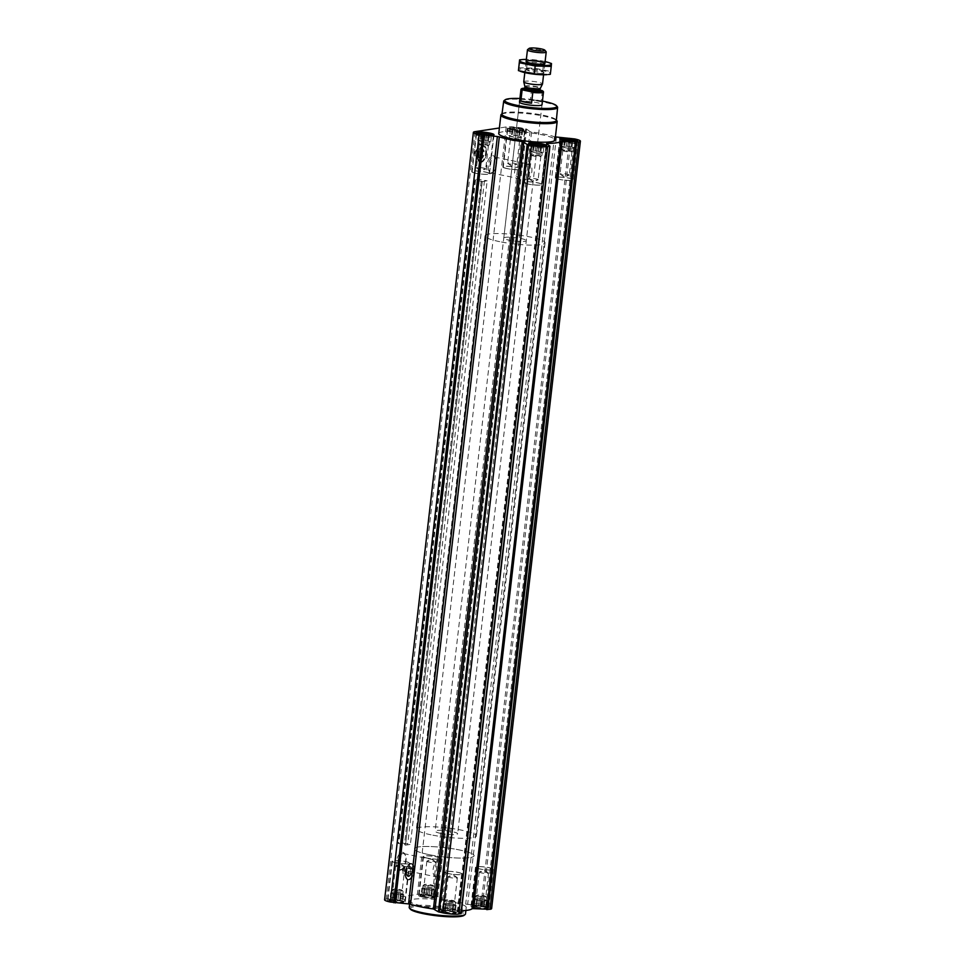 <?xml version="1.0" encoding="UTF-8"?>
<svg xmlns="http://www.w3.org/2000/svg" width="965" height="965" viewBox="0 0 965 965"><rect width="100%" height="100%" fill="white"/><g stroke="black" fill="none" stroke-linecap="round" stroke-linejoin="round"><path stroke-width="0.72" stroke-dasharray="4.83 3.62" d="M527.566 179.876A8.094 3.957 101.6 0 0 531.848 171.565A8.094 3.957 101.6 0 0 529.375 164.243L515.25 166.897L514.321 174.593L519.689 178.766L527.566 179.876L529.375 164.243L494.02 156.957A8.094 3.957 101.6 0 0 488.507 164.086A8.094 3.957 101.6 0 0 490.763 172.807A8.094 3.957 101.6 0 0 491.475 172.819A8.094 3.957 101.6 0 0 493.212 171.891A8.094 3.957 101.6 0 0 495.913 158.779A8.094 3.957 101.6 0 0 494.02 156.957M476.348 907.763A6.984 1.086 -173.4 0 1 473.248 906.171A6.984 1.086 -173.4 0 1 480.027 906.159A6.984 1.086 -173.4 0 1 486.613 907.715A6.984 1.086 -173.4 0 1 484.08 908.572A6.984 1.086 -173.4 0 1 476.348 907.763M475.793 906.762L483.103 908.222L486.42 907.727L485.624 907.004L478.531 905.544L473.429 906.231L475.793 906.762L476.577 899.983L477.434 900.321L476.601 907.474M477.434 900.321L487.253 900.562L480.835 898.801L475.166 898.668L474.334 905.821L473.248 906.171M445.191 912.468A6.984 1.086 -173.4 0 1 442.091 910.864A6.984 1.086 -173.4 0 1 448.858 910.851A6.984 1.086 -173.4 0 1 455.456 912.408A6.984 1.086 -173.4 0 1 452.911 913.276A6.984 1.086 -173.4 0 1 445.191 912.468M444.636 911.455L448.689 912.685L455.263 912.42L452.983 911.129L447.374 910.248L442.272 910.936L444.636 911.455L445.42 904.688L446.276 905.013L445.444 912.178M446.276 905.013L456.095 905.267L452.911 904.012L444.009 903.361L443.176 910.526L442.091 910.864M392.767 901.66A6.984 1.086 -173.4 0 1 389.667 900.068A6.984 1.086 -173.4 0 1 396.434 900.055A6.984 1.086 -173.4 0 1 403.032 901.612A6.984 1.086 -173.4 0 1 400.487 902.468A6.984 1.086 -173.4 0 1 392.767 901.66M392.212 900.659L399.522 902.118L402.839 901.624L402.031 900.9L394.95 899.44L389.836 900.128L392.212 900.659L392.996 893.88L393.853 894.217L393.02 901.37M393.853 894.217L403.672 894.458L397.254 892.697L391.585 892.565L390.753 899.718L389.667 900.068M423.925 896.968A6.984 1.086 -173.4 0 1 420.824 895.363A6.984 1.086 -173.4 0 1 427.592 895.351A6.984 1.086 -173.4 0 1 434.19 896.907A6.984 1.086 -173.4 0 1 431.644 897.764A6.984 1.086 -173.4 0 1 423.925 896.968M423.37 895.954L427.423 897.185L433.997 896.919L429.123 895.086L423.478 894.676L421.005 895.424L423.37 895.954L424.154 889.175L425.01 889.513L424.178 896.678M425.01 889.513L434.829 889.766L431.657 888.512L422.742 887.86L421.91 895.025L420.824 895.363M481.439 162.108A8.034 3.932 101.6 0 0 486.336 149.756A8.034 3.932 101.6 0 0 479.267 150.817A8.034 3.932 101.6 0 0 481.439 162.108M490.413 173.712A9.192 4.499 101.6 0 0 492.391 172.651A9.192 4.499 101.6 0 0 495.455 157.753A9.192 4.499 101.6 0 0 487.53 161.939A9.192 4.499 101.6 0 0 490.413 173.712M405.24 845.183L410.39 844.411L402.502 843.036L398.219 843.41L405.505 845.075L482.018 181.601L487.168 180.817L410.39 844.411M555.394 136.921L554.465 136.716A34.475 5.332 6.6 0 0 531.57 132L530.014 131.602L441.222 898.994L437.833 896.521L433.466 895.52A11.809 1.821 6.6 0 0 417.387 894.35L386.229 899.054A11.809 1.821 6.6 0 0 384.589 899.766M530.014 131.602L526.625 129.129L522.258 128.128A11.809 1.821 6.6 0 0 506.179 126.958L499.4 127.983M399.92 870.333A9.192 4.499 101.6 0 0 401.898 869.272A9.192 4.499 101.6 0 0 404.962 854.375A9.192 4.499 101.6 0 0 397.037 858.561A9.192 4.499 101.6 0 0 399.92 870.333M409.148 879.658A8.034 3.932 101.6 0 0 414.045 867.306A8.034 3.932 101.6 0 0 406.989 868.367A8.034 3.932 101.6 0 0 409.148 879.658M391.754 901.817A8.975 1.387 -173.4 0 1 387.399 900.092A8.975 1.387 -173.4 0 1 396.47 899.754A8.975 1.387 -173.4 0 1 405.228 902.154A8.975 1.387 -173.4 0 1 391.754 901.817M444.19 912.613A8.975 1.387 -173.4 0 1 439.823 910.9A8.975 1.387 -173.4 0 1 448.894 910.55A8.975 1.387 -173.4 0 1 457.651 912.962A8.975 1.387 -173.4 0 1 444.19 912.613M475.347 907.92A8.975 1.387 -173.4 0 1 470.98 906.195A8.975 1.387 -173.4 0 1 480.051 905.858A8.975 1.387 -173.4 0 1 488.809 908.258A8.975 1.387 -173.4 0 1 475.347 907.92M422.923 897.112A8.975 1.387 -173.4 0 1 418.557 895.399A8.975 1.387 -173.4 0 1 427.628 895.05A8.975 1.387 -173.4 0 1 436.385 897.462A8.975 1.387 -173.4 0 1 422.923 897.112M452.489 902.01A28.335 4.379 6.6 0 0 409.956 900.924A28.335 4.379 6.6 0 0 423.719 906.352A28.335 4.379 6.6 0 0 466.252 907.438A28.335 4.379 6.6 0 0 452.489 902.01M441.222 898.994L442.778 899.392A34.475 5.332 6.6 0 1 465.673 904.109L485.89 906.328A11.809 1.821 6.6 0 1 491.619 908.584M547.143 144.087L458.423 910.791A34.475 5.332 6.6 0 0 461.499 910.743M458.423 910.791L457.724 911.02L461.113 913.493L549.905 146.101M574.332 147.995L575.164 140.83L570.05 141.517L564.441 140.637L562.161 139.346L561.328 146.499L564.513 147.754L573.415 148.405L574.332 147.995L571.147 146.752L561.328 146.499M543.174 152.699L543.995 145.534L538.892 146.222L533.283 145.341L531.003 144.038L530.171 151.203L531.003 151.807L539.845 153.194L543.174 152.699L536.757 150.938L530.171 151.203M490.751 141.891L491.571 134.726L486.469 135.414L480.86 134.533L478.58 133.242L477.747 140.395L480.92 141.65L489.834 142.301L490.751 141.891L487.566 140.649L477.747 140.395M509.737 128.538L516.311 128.273L521.908 129.431L522.728 130.034L521.8 130.552L517.626 130.721L512.017 129.841L509.737 128.538L508.905 135.703L515.322 137.452L521.908 137.199L515.491 135.438L508.905 135.703M512.717 129.563A6.984 1.086 -173.4 0 1 509.544 128.55A6.984 1.086 -173.4 0 1 516.384 127.959A6.984 1.086 -173.4 0 1 522.909 130.094A6.984 1.086 -173.4 0 1 512.717 129.563M482.018 181.601L475.13 179.755L479.279 179.442L487.168 180.817M511.703 129.72A8.975 1.387 -173.4 0 1 507.349 128.007A8.975 1.387 -173.4 0 1 516.42 127.657A8.975 1.387 -173.4 0 1 525.177 130.07A8.975 1.387 -173.4 0 1 511.703 129.72M498.748 133.532A28.335 4.379 -173.4 0 1 527.397 132.434A28.335 4.379 -173.4 0 1 555.044 140.046M519.918 98.49A26.2 4.053 -173.4 0 1 542.439 101.096M503.766 238.053L519.496 102.121A11.327 1.749 -173.4 0 1 530.955 101.675A11.327 1.749 -173.4 0 1 542.016 104.727L526.287 240.647A11.327 1.749 -173.4 0 1 509.279 240.213A11.327 1.749 -173.4 0 1 503.766 238.053A11.327 1.749 -173.4 0 1 515.226 237.607A11.327 1.749 -173.4 0 1 526.287 240.647M504.092 100.613A27.141 4.198 -173.4 0 1 531.136 100.179A27.141 4.198 -173.4 0 1 557.348 106.777M501.957 114.147A27.37 4.234 -173.4 0 1 502.367 113.544A27.37 4.234 -173.4 0 1 529.64 113.098A27.37 4.234 -173.4 0 1 556.081 119.757A27.37 4.234 -173.4 0 1 556.335 120.444M501.318 114.353A28.335 4.379 -173.4 0 1 529.544 113.894A28.335 4.379 -173.4 0 1 556.914 120.782M480.968 159.068A5.102 2.497 101.6 0 0 484.068 154.123A5.102 2.497 101.6 0 0 482.572 149.068A5.102 2.497 101.6 0 0 479.098 153.556A5.102 2.497 101.6 0 0 480.51 159.056A5.102 2.497 101.6 0 0 480.968 159.068M480.16 158.899A5.102 2.497 101.6 0 0 483.26 153.954A5.102 2.497 101.6 0 0 481.764 148.899A5.102 2.497 101.6 0 0 478.29 153.387A5.102 2.497 101.6 0 0 479.702 158.887A5.102 2.497 101.6 0 0 480.16 158.899M478.568 156.318L479.062 152.048L481.233 149.611L482.898 151.469L482.404 155.751L480.244 158.176L478.568 156.318L475.13 155.787A3.607 1.761 101.6 0 0 476.288 156.607A3.607 1.761 101.6 0 0 478.58 152.06A3.607 1.761 101.6 0 0 476.336 149.937A3.607 1.761 101.6 0 0 475.13 155.787M475.673 151.348L475.178 155.63L476.855 157.476L479.014 155.051L479.508 150.769L477.844 148.912L475.673 151.348L479.062 152.048M480.244 158.176L476.855 157.476M482.404 155.751L479.014 155.051M482.898 151.469L479.508 150.769M481.233 149.611L477.844 148.912M507.204 168.646A8.975 1.387 -173.4 0 1 502.849 166.933A8.975 1.387 -173.4 0 1 511.92 166.583A8.975 1.387 -173.4 0 1 520.666 168.996A8.975 1.387 -173.4 0 1 507.204 168.646M507.445 168.61A8.504 1.315 -173.4 0 1 503.32 166.981A8.504 1.315 -173.4 0 1 511.908 166.655A8.504 1.315 -173.4 0 1 520.207 168.935A8.504 1.315 -173.4 0 1 507.445 168.61M559.628 179.454A8.975 1.387 -173.4 0 1 555.273 177.729A8.975 1.387 -173.4 0 1 564.344 177.379A8.975 1.387 -173.4 0 1 573.101 179.792A8.975 1.387 -173.4 0 1 559.628 179.454M559.869 179.418A8.504 1.315 -173.4 0 1 555.744 177.789A8.504 1.315 -173.4 0 1 564.332 177.451A8.504 1.315 -173.4 0 1 572.631 179.743A8.504 1.315 -173.4 0 1 559.869 179.418M528.47 184.146A8.975 1.387 -173.4 0 1 524.116 182.433A8.975 1.387 -173.4 0 1 533.187 182.083A8.975 1.387 -173.4 0 1 541.932 184.496A8.975 1.387 -173.4 0 1 528.47 184.146M528.711 184.11A8.504 1.315 -173.4 0 1 524.586 182.482A8.504 1.315 -173.4 0 1 533.175 182.156A8.504 1.315 -173.4 0 1 541.462 184.436A8.504 1.315 -173.4 0 1 528.711 184.11M476.047 173.35A8.975 1.387 -173.4 0 1 471.692 171.625A8.975 1.387 -173.4 0 1 480.763 171.275A8.975 1.387 -173.4 0 1 489.508 173.688A8.975 1.387 -173.4 0 1 476.047 173.35M476.288 173.314A8.504 1.315 -173.4 0 1 472.15 171.686A8.504 1.315 -173.4 0 1 480.751 171.348A8.504 1.315 -173.4 0 1 489.038 173.64A8.504 1.315 -173.4 0 1 476.288 173.314M512.499 129.6A7.406 1.146 -173.4 0 1 508.941 128.08A7.406 1.146 -173.4 0 1 516.396 127.899A7.406 1.146 -173.4 0 1 523.609 129.78A7.406 1.146 -173.4 0 1 520.135 130.456A7.406 1.146 -173.4 0 1 512.499 129.6M511.74 131.542A8.504 1.315 -173.4 0 1 507.602 129.913A8.504 1.315 -173.4 0 1 507.65 129.792A8.504 1.315 -173.4 0 1 516.203 129.575A8.504 1.315 -173.4 0 1 524.465 131.747A8.504 1.315 -173.4 0 1 524.49 131.867A8.504 1.315 -173.4 0 1 511.74 131.542M480.57 136.234A8.504 1.315 -173.4 0 1 476.445 134.605A8.504 1.315 -173.4 0 1 476.493 134.497A8.504 1.315 -173.4 0 1 485.045 134.28A8.504 1.315 -173.4 0 1 493.308 136.439A8.504 1.315 -173.4 0 1 493.332 136.56A8.504 1.315 -173.4 0 1 480.57 136.234M532.994 147.042A8.504 1.315 -173.4 0 1 528.868 145.413A8.504 1.315 -173.4 0 1 528.917 145.293A8.504 1.315 -173.4 0 1 537.469 145.088A8.504 1.315 -173.4 0 1 545.732 147.247A8.504 1.315 -173.4 0 1 545.756 147.368A8.504 1.315 -173.4 0 1 532.994 147.042M564.163 142.338A8.504 1.315 -173.4 0 1 560.026 140.709A8.504 1.315 -173.4 0 1 560.074 140.601A8.504 1.315 -173.4 0 1 568.626 140.383A8.504 1.315 -173.4 0 1 576.901 142.543A8.504 1.315 -173.4 0 1 576.913 142.663A8.504 1.315 -173.4 0 1 564.163 142.338M512.91 129.792L512.089 136.946M512.017 129.841L511.233 136.62M514.61 130.371L513.826 137.151M516.154 130.299L515.322 137.452M517.626 130.721L516.842 137.5M519.411 130.528L518.579 137.693M520.256 130.782L519.472 137.561M522.728 130.034L521.908 137.199M521.836 130.082L521.052 136.861M521.908 129.431L521.076 136.584M520.364 129.503L519.58 136.282M519.556 128.779L518.724 135.944M517.771 128.972L516.987 135.751M516.311 128.273L515.491 135.438M514.755 128.622L513.971 135.402M513.054 128.043L512.222 135.197M512.125 128.55L511.341 135.329M510.642 128.14L509.822 135.293M510.582 128.791L509.797 135.57M518.277 136.017A5.669 0.881 6.6 0 0 509.773 135.8A5.669 0.881 6.6 0 0 512.524 136.885A5.669 0.881 6.6 0 0 521.028 137.102A5.669 0.881 6.6 0 0 518.277 136.017M514.61 163.338A4.644 0.724 -173.4 0 1 516.866 164.231A4.644 0.724 -173.4 0 1 516.673 164.4A4.644 0.724 -173.4 0 1 509.894 164.05A4.644 0.724 -173.4 0 1 507.795 163.375A4.644 0.724 -173.4 0 1 507.638 163.157A4.644 0.724 -173.4 0 1 514.61 163.338M512.608 140.588A4.644 0.724 -173.4 0 1 510.401 139.816A4.644 0.724 -173.4 0 1 510.352 139.696A4.644 0.724 -173.4 0 1 515.045 139.515A4.644 0.724 -173.4 0 1 519.58 140.769A4.644 0.724 -173.4 0 1 519.508 140.866A4.644 0.724 -173.4 0 1 512.608 140.588M512.21 139.66A5.669 0.881 -173.4 0 1 509.508 138.719A5.669 0.881 -173.4 0 1 509.46 138.574A5.669 0.881 -173.4 0 1 515.189 138.357A5.669 0.881 -173.4 0 1 520.714 139.877A5.669 0.881 -173.4 0 1 520.63 140.009A5.669 0.881 -173.4 0 1 512.21 139.66M481.752 134.485L480.92 141.65M480.86 134.533L480.075 141.312M483.453 135.064L482.669 141.843M484.997 134.991L484.165 142.157M486.469 135.414L485.685 142.193M488.254 135.233L487.421 142.398M489.098 135.486L488.314 142.265M489.098 135.076L488.423 140.974M488.218 135.052L487.566 140.649M486.457 134.955L485.829 140.444M484.949 134.798L484.321 140.142M483.441 134.605L482.814 140.094M481.716 134.304L481.065 139.901M480.86 134.111L480.172 140.034M479.484 132.832L478.652 139.997M479.4 133.713L478.64 140.263M487.12 140.709A5.669 0.881 6.6 0 0 478.616 140.492A5.669 0.881 6.6 0 0 481.366 141.578A5.669 0.881 6.6 0 0 489.87 141.795A5.669 0.881 6.6 0 0 487.12 140.709M534.176 145.293L533.343 152.446M533.283 145.341L532.499 152.12M535.877 145.872L535.093 152.651M537.421 145.799L536.588 152.953M538.892 146.222L538.108 153.001M540.677 146.029L539.845 153.194M541.522 146.282L540.738 153.061M541.522 145.872L540.846 151.782M540.641 145.86L539.99 151.445M538.88 145.751L538.253 151.252M537.372 145.606L536.757 150.938M535.865 145.401L535.237 150.902M534.14 145.1L533.488 150.697M533.283 144.919L532.608 150.83M531.908 143.64L531.088 150.793M531.824 144.509L531.064 151.071M539.544 151.517A5.669 0.881 6.6 0 0 531.039 151.3A5.669 0.881 6.6 0 0 533.79 152.386A5.669 0.881 6.6 0 0 542.294 152.603A5.669 0.881 6.6 0 0 539.544 151.517M565.333 140.588L564.513 147.754M564.441 140.637L563.656 147.416M567.034 141.167L566.25 147.947M568.578 141.095L567.746 148.26M570.05 141.517L569.266 148.296M571.835 141.336L571.003 148.501M572.679 141.59L571.895 148.369M572.691 141.18L572.004 147.078M571.799 141.155L571.147 146.752M570.05 141.059L569.41 146.547M568.53 140.902L567.915 146.246M567.034 140.709L566.395 146.198M565.297 140.407L564.646 146.005M564.441 140.214L563.765 146.137M563.065 138.936L562.245 146.101M562.981 139.804L562.221 146.366M570.701 146.813A5.669 0.881 6.6 0 0 562.197 146.596A5.669 0.881 6.6 0 0 564.959 147.681A5.669 0.881 6.6 0 0 573.463 147.898A5.669 0.881 6.6 0 0 570.701 146.813M483.453 168.043A4.644 0.724 -173.4 0 1 485.709 168.923A4.644 0.724 -173.4 0 1 485.516 169.104A4.644 0.724 -173.4 0 1 478.737 168.754A4.644 0.724 -173.4 0 1 476.626 168.079A4.644 0.724 -173.4 0 1 476.481 167.862A4.644 0.724 -173.4 0 1 483.453 168.043M481.451 145.281A4.644 0.724 -173.4 0 1 479.243 144.521A4.644 0.724 -173.4 0 1 479.195 144.4A4.644 0.724 -173.4 0 1 483.887 144.219A4.644 0.724 -173.4 0 1 488.423 145.462A4.644 0.724 -173.4 0 1 488.35 145.57A4.644 0.724 -173.4 0 1 481.451 145.281M481.053 144.364A5.669 0.881 -173.4 0 1 478.351 143.423A5.669 0.881 -173.4 0 1 478.29 143.278A5.669 0.881 -173.4 0 1 484.02 143.061A5.669 0.881 -173.4 0 1 489.557 144.581A5.669 0.881 -173.4 0 1 489.472 144.702A5.669 0.881 -173.4 0 1 481.053 144.364M535.877 178.839A4.644 0.724 -173.4 0 1 538.132 179.731A4.644 0.724 -173.4 0 1 537.939 179.9A4.644 0.724 -173.4 0 1 531.16 179.55A4.644 0.724 -173.4 0 1 529.061 178.875A4.644 0.724 -173.4 0 1 528.904 178.658A4.644 0.724 -173.4 0 1 535.877 178.839M533.874 156.089A4.644 0.724 -173.4 0 1 531.667 155.317A4.644 0.724 -173.4 0 1 531.619 155.196A4.644 0.724 -173.4 0 1 536.311 155.015A4.644 0.724 -173.4 0 1 540.846 156.27A4.644 0.724 -173.4 0 1 540.774 156.366A4.644 0.724 -173.4 0 1 533.874 156.089M533.476 155.16A5.669 0.881 -173.4 0 1 530.774 154.219A5.669 0.881 -173.4 0 1 530.726 154.074A5.669 0.881 -173.4 0 1 536.444 153.857A5.669 0.881 -173.4 0 1 541.98 155.377A5.669 0.881 -173.4 0 1 541.896 155.51A5.669 0.881 -173.4 0 1 533.476 155.16M567.034 174.146A4.644 0.724 -173.4 0 1 569.29 175.027A4.644 0.724 -173.4 0 1 569.097 175.208A4.644 0.724 -173.4 0 1 562.318 174.858A4.644 0.724 -173.4 0 1 560.219 174.183A4.644 0.724 -173.4 0 1 560.062 173.965A4.644 0.724 -173.4 0 1 567.034 174.146M565.032 151.384A4.644 0.724 -173.4 0 1 562.824 150.624A4.644 0.724 -173.4 0 1 562.776 150.504A4.644 0.724 -173.4 0 1 567.48 150.323A4.644 0.724 -173.4 0 1 572.004 151.565A4.644 0.724 -173.4 0 1 571.931 151.674A4.644 0.724 -173.4 0 1 565.032 151.384M564.634 150.468A5.669 0.881 -173.4 0 1 561.932 149.527A5.669 0.881 -173.4 0 1 561.883 149.382A5.669 0.881 -173.4 0 1 567.613 149.165A5.669 0.881 -173.4 0 1 573.138 150.685A5.669 0.881 -173.4 0 1 573.053 150.805A5.669 0.881 -173.4 0 1 564.634 150.468M409.208 907.414A28.335 4.379 -173.4 0 1 437.857 906.316A28.335 4.379 -173.4 0 1 465.492 913.927M410.306 909.139A27.382 4.234 -173.4 0 1 437.736 907.389A27.382 4.234 -173.4 0 1 464.044 915.363M400.982 869.441A8.094 3.957 101.6 0 0 402.719 868.512A8.094 3.957 101.6 0 0 405.421 855.4A8.094 3.957 101.6 0 0 403.527 853.579A8.094 3.957 101.6 0 0 398.014 860.708A8.094 3.957 101.6 0 0 400.258 869.429A8.094 3.957 101.6 0 0 400.982 869.441M436.337 876.727A8.094 3.957 101.6 0 0 441.258 868.886A8.094 3.957 101.6 0 0 438.882 860.864A8.094 3.957 101.6 0 0 433.369 867.993A8.094 3.957 101.6 0 0 435.625 876.715A8.094 3.957 101.6 0 0 436.337 876.727M408.678 876.618A5.102 2.497 101.6 0 0 411.778 871.672A5.102 2.497 101.6 0 0 410.282 866.618A5.102 2.497 101.6 0 0 406.808 871.106A5.102 2.497 101.6 0 0 408.231 876.606A5.102 2.497 101.6 0 0 408.678 876.618M407.869 876.449A5.102 2.497 101.6 0 0 410.981 871.504A5.102 2.497 101.6 0 0 409.474 866.449A5.102 2.497 101.6 0 0 406 870.949A5.102 2.497 101.6 0 0 407.423 876.437A5.102 2.497 101.6 0 0 407.869 876.449M406.289 873.88L406.784 869.598L408.943 867.161L410.62 869.019L410.125 873.301L407.954 875.725L406.289 873.88L402.839 873.337A3.607 1.761 101.6 0 0 404.009 874.157A3.607 1.761 101.6 0 0 406.289 869.61A3.607 1.761 101.6 0 0 404.046 867.487A3.607 1.761 101.6 0 0 402.839 873.337M403.394 868.898L402.9 873.18L404.564 875.026L406.735 872.601L407.23 868.319L405.553 866.474L403.394 868.898L406.784 869.598M407.954 875.725L404.564 875.026M410.125 873.301L406.735 872.601M410.62 869.019L407.23 868.319M408.943 867.161L405.553 866.474M427.423 858.187A8.975 1.387 -173.4 0 1 423.068 856.474A8.975 1.387 -173.4 0 1 432.139 856.124A8.975 1.387 -173.4 0 1 440.884 858.536A8.975 1.387 -173.4 0 1 427.423 858.187M427.664 858.15A8.504 1.315 -173.4 0 1 423.538 856.522A8.504 1.315 -173.4 0 1 432.127 856.196A8.504 1.315 -173.4 0 1 440.414 858.476A8.504 1.315 -173.4 0 1 427.664 858.15M479.846 868.995A8.975 1.387 -173.4 0 1 475.492 867.27A8.975 1.387 -173.4 0 1 484.563 866.932A8.975 1.387 -173.4 0 1 493.308 869.332A8.975 1.387 -173.4 0 1 479.846 868.995M480.088 868.958A8.504 1.315 -173.4 0 1 475.962 867.33A8.504 1.315 -173.4 0 1 484.551 867.004A8.504 1.315 -173.4 0 1 492.85 869.284A8.504 1.315 -173.4 0 1 480.088 868.958M448.689 873.687A8.975 1.387 -173.4 0 1 444.334 871.974A8.975 1.387 -173.4 0 1 453.405 871.624A8.975 1.387 -173.4 0 1 462.151 874.037A8.975 1.387 -173.4 0 1 448.689 873.687M448.93 873.651A8.504 1.315 -173.4 0 1 444.793 872.022A8.504 1.315 -173.4 0 1 453.393 871.697A8.504 1.315 -173.4 0 1 461.68 873.976A8.504 1.315 -173.4 0 1 448.93 873.651M396.265 862.891A8.975 1.387 -173.4 0 1 391.899 861.166A8.975 1.387 -173.4 0 1 400.982 860.828A8.975 1.387 -173.4 0 1 409.727 863.229A8.975 1.387 -173.4 0 1 396.265 862.891M396.506 862.855A8.504 1.315 -173.4 0 1 392.369 861.226A8.504 1.315 -173.4 0 1 400.97 860.901A8.504 1.315 -173.4 0 1 409.256 863.18A8.504 1.315 -173.4 0 1 396.506 862.855M423.37 895.231A8.504 1.315 -173.4 0 1 419.268 893.723A8.504 1.315 -173.4 0 1 419.244 893.602A8.504 1.315 -173.4 0 1 427.833 893.264A8.504 1.315 -173.4 0 1 436.132 895.556A8.504 1.315 -173.4 0 1 436.084 895.665A8.504 1.315 -173.4 0 1 423.37 895.231M423.707 896.992A7.406 1.146 -173.4 0 1 420.125 895.689A7.406 1.146 -173.4 0 1 427.604 895.291A7.406 1.146 -173.4 0 1 434.793 897.378A7.406 1.146 -173.4 0 1 423.707 896.992M392.212 899.923A8.504 1.315 -173.4 0 1 388.099 898.415A8.504 1.315 -173.4 0 1 388.087 898.294A8.504 1.315 -173.4 0 1 396.675 897.969A8.504 1.315 -173.4 0 1 404.974 900.249A8.504 1.315 -173.4 0 1 404.926 900.369A8.504 1.315 -173.4 0 1 392.212 899.923M392.55 901.696A7.406 1.146 -173.4 0 1 388.967 900.381A7.406 1.146 -173.4 0 1 396.446 899.983A7.406 1.146 -173.4 0 1 403.635 902.082A7.406 1.146 -173.4 0 1 392.55 901.696M444.636 910.731A8.504 1.315 -173.4 0 1 440.535 909.223A8.504 1.315 -173.4 0 1 440.51 909.102A8.504 1.315 -173.4 0 1 449.099 908.765A8.504 1.315 -173.4 0 1 457.398 911.057A8.504 1.315 -173.4 0 1 457.35 911.165A8.504 1.315 -173.4 0 1 444.636 910.731M444.974 912.492A7.406 1.146 -173.4 0 1 441.391 911.189A7.406 1.146 -173.4 0 1 448.87 910.791A7.406 1.146 -173.4 0 1 456.059 912.878A7.406 1.146 -173.4 0 1 444.974 912.492M475.793 906.026A8.504 1.315 -173.4 0 1 471.692 904.519A8.504 1.315 -173.4 0 1 471.668 904.398A8.504 1.315 -173.4 0 1 480.268 904.072A8.504 1.315 -173.4 0 1 488.555 906.352A8.504 1.315 -173.4 0 1 488.507 906.473A8.504 1.315 -173.4 0 1 475.793 906.026M476.131 907.8A7.406 1.146 -173.4 0 1 472.56 906.485A7.406 1.146 -173.4 0 1 480.027 906.087A7.406 1.146 -173.4 0 1 487.216 908.186A7.406 1.146 -173.4 0 1 476.131 907.8M426.747 889.718L425.963 896.497M428.243 890.02L427.423 897.185M429.763 890.056L428.979 896.835M431.512 890.261L430.68 897.426M432.392 890.128L431.608 896.907M433.912 890.164L433.092 897.329M433.936 889.899L433.152 896.678M434.829 889.766L433.997 896.919M432.501 888.849L431.717 895.629M431.657 888.512L430.824 895.677M429.907 888.319L429.123 895.086M428.412 888.005L427.579 895.17M426.892 887.969L426.108 894.748M425.155 887.764L424.323 894.929M424.262 887.897L423.478 894.676M422.742 887.86L421.934 894.917M422.718 888.138L421.826 888.27L421.005 895.424M421.826 888.27L422.682 888.596L421.898 895.375M422.682 888.596L421.826 896.039M422.658 888.874L424.154 889.175M431.21 888.584A5.669 0.881 6.6 0 0 422.706 888.367A5.669 0.881 6.6 0 0 425.456 889.453A5.669 0.881 6.6 0 0 433.961 889.67A5.669 0.881 6.6 0 0 431.21 888.584M429.123 862.119A4.644 0.724 -173.4 0 1 426.868 861.226A4.644 0.724 -173.4 0 1 427.061 861.057A4.644 0.724 -173.4 0 1 431.56 861.057A4.644 0.724 -173.4 0 1 435.939 862.083A4.644 0.724 -173.4 0 1 436.096 862.3A4.644 0.724 -173.4 0 1 429.123 862.119M426.409 885.581A4.644 0.724 -173.4 0 1 424.154 884.7A4.644 0.724 -173.4 0 1 424.226 884.591A4.644 0.724 -173.4 0 1 428.846 884.519A4.644 0.724 -173.4 0 1 433.333 885.641A4.644 0.724 -173.4 0 1 433.381 885.761A4.644 0.724 -173.4 0 1 426.409 885.581M425.77 886.666A5.669 0.881 -173.4 0 1 423.02 885.581A5.669 0.881 -173.4 0 1 423.104 885.46A5.669 0.881 -173.4 0 1 428.75 885.363A5.669 0.881 -173.4 0 1 434.226 886.739A5.669 0.881 -173.4 0 1 434.274 886.883A5.669 0.881 -173.4 0 1 425.77 886.666M395.59 894.41L394.806 901.189M397.085 894.724L396.265 901.889M398.605 894.76L397.821 901.539M400.354 894.965L399.522 902.118M401.235 894.82L400.451 901.6M402.755 894.869L401.935 902.022M402.779 894.591L401.995 901.37M403.672 894.458L402.839 901.624M401.344 893.542L400.559 900.321M400.487 893.216L399.667 900.369M398.75 893.011L397.966 899.79M397.254 892.697L396.422 899.863M395.734 892.661L394.95 899.44M393.997 892.468L393.165 899.621M393.105 892.601L392.321 899.38M391.585 892.565L390.777 899.609M391.561 892.83L390.668 892.963L389.836 900.128M390.668 892.963L391.525 893.3L390.741 900.08M391.525 893.3L390.668 900.731M391.501 893.566L392.996 893.88M400.041 893.276A5.669 0.881 6.6 0 0 391.537 893.059A5.669 0.881 6.6 0 0 394.299 894.145A5.669 0.881 6.6 0 0 402.803 894.362A5.669 0.881 6.6 0 0 400.041 893.276M397.966 866.823A4.644 0.724 -173.4 0 1 395.71 865.931A4.644 0.724 -173.4 0 1 395.903 865.762A4.644 0.724 -173.4 0 1 400.403 865.75A4.644 0.724 -173.4 0 1 404.781 866.787A4.644 0.724 -173.4 0 1 404.938 867.004A4.644 0.724 -173.4 0 1 397.966 866.823M395.252 890.285A4.644 0.724 -173.4 0 1 392.996 889.392A4.644 0.724 -173.4 0 1 393.069 889.284A4.644 0.724 -173.4 0 1 397.689 889.211A4.644 0.724 -173.4 0 1 402.176 890.345A4.644 0.724 -173.4 0 1 402.224 890.466A4.644 0.724 -173.4 0 1 395.252 890.285M394.613 891.371A5.669 0.881 -173.4 0 1 391.862 890.285A5.669 0.881 -173.4 0 1 391.947 890.152A5.669 0.881 -173.4 0 1 397.592 890.056A5.669 0.881 -173.4 0 1 403.068 891.443A5.669 0.881 -173.4 0 1 403.117 891.588A5.669 0.881 -173.4 0 1 394.613 891.371M448.013 905.218L447.229 911.997M449.509 905.52L448.689 912.685M451.029 905.568L450.245 912.347M452.778 905.761L451.946 912.926M453.659 905.628L452.875 912.408M455.178 905.665L454.358 912.83M455.203 905.399L454.419 912.178M456.095 905.267L455.263 912.42M453.767 904.35L452.983 911.129M452.911 904.012L452.09 911.177M451.174 903.819L450.39 910.598M449.678 903.505L448.846 910.671M448.158 903.469L447.374 910.248M446.421 903.264L445.589 910.429M445.528 903.397L444.744 910.176M444.009 903.361L443.2 910.417M443.984 903.638L443.092 903.771L442.272 910.936M443.092 903.771L443.948 904.109L443.164 910.876M443.948 904.109L443.092 911.539M443.924 904.374L445.42 904.688M452.476 904.084A5.669 0.881 6.6 0 0 443.972 903.867A5.669 0.881 6.6 0 0 446.723 904.953A5.669 0.881 6.6 0 0 455.227 905.17A5.669 0.881 6.6 0 0 452.476 904.084M450.39 877.619A4.644 0.724 -173.4 0 1 448.134 876.739A4.644 0.724 -173.4 0 1 448.327 876.558A4.644 0.724 -173.4 0 1 452.826 876.558A4.644 0.724 -173.4 0 1 457.205 877.583A4.644 0.724 -173.4 0 1 457.362 877.8A4.644 0.724 -173.4 0 1 450.39 877.619M447.676 901.081A4.644 0.724 -173.4 0 1 445.42 900.2A4.644 0.724 -173.4 0 1 445.492 900.092A4.644 0.724 -173.4 0 1 450.112 900.019A4.644 0.724 -173.4 0 1 454.599 901.141A4.644 0.724 -173.4 0 1 454.648 901.262A4.644 0.724 -173.4 0 1 447.676 901.081M447.036 902.166A5.669 0.881 -173.4 0 1 444.286 901.081A5.669 0.881 -173.4 0 1 444.37 900.96A5.669 0.881 -173.4 0 1 450.016 900.864A5.669 0.881 -173.4 0 1 455.492 902.239A5.669 0.881 -173.4 0 1 455.54 902.384A5.669 0.881 -173.4 0 1 447.036 902.166M479.171 900.514L478.387 907.293M480.679 900.827L479.846 907.993M482.186 900.864L481.402 907.643M483.935 901.069L483.103 908.222M484.828 900.924L484.044 907.703M486.348 900.972L485.516 908.125M486.36 900.695L485.576 907.474M487.253 900.562L486.42 907.727M484.925 899.645L484.141 906.425M484.08 899.32L483.248 906.473M482.331 899.115L481.547 905.894M480.835 898.801L480.003 905.966M479.316 898.765L478.531 905.544M477.579 898.572L476.746 905.725M476.686 898.704L475.902 905.484M475.166 898.668L474.358 905.713M475.142 898.934L474.249 899.066L473.429 906.231M474.249 899.066L475.106 899.404L474.322 906.183M475.106 899.404L474.261 906.835M475.082 899.67L476.577 899.983M483.634 899.38A5.669 0.881 6.6 0 0 475.13 899.163A5.669 0.881 6.6 0 0 477.88 900.249A5.669 0.881 6.6 0 0 486.384 900.466A5.669 0.881 6.6 0 0 483.634 899.38M481.547 872.927A4.644 0.724 -173.4 0 1 479.291 872.034A4.644 0.724 -173.4 0 1 479.484 871.865A4.644 0.724 -173.4 0 1 483.996 871.853A4.644 0.724 -173.4 0 1 488.374 872.891A4.644 0.724 -173.4 0 1 488.519 873.108A4.644 0.724 -173.4 0 1 481.547 872.927M478.833 896.389A4.644 0.724 -173.4 0 1 476.577 895.496A4.644 0.724 -173.4 0 1 476.65 895.387A4.644 0.724 -173.4 0 1 481.27 895.315A4.644 0.724 -173.4 0 1 485.757 896.449A4.644 0.724 -173.4 0 1 485.805 896.569A4.644 0.724 -173.4 0 1 478.833 896.389M478.206 897.474A5.669 0.881 -173.4 0 1 475.443 896.389A5.669 0.881 -173.4 0 1 475.528 896.256A5.669 0.881 -173.4 0 1 481.173 896.159A5.669 0.881 -173.4 0 1 486.649 897.547A5.669 0.881 -173.4 0 1 486.71 897.691A5.669 0.881 -173.4 0 1 478.206 897.474M499.689 241.66A30.217 4.68 -173.4 0 1 485.009 235.882A30.217 4.68 -173.4 0 1 515.563 234.7A30.217 4.68 -173.4 0 1 545.044 242.818A30.217 4.68 -173.4 0 1 499.689 241.66M428.774 854.592A30.217 4.68 -173.4 0 1 414.094 848.802A30.217 4.68 -173.4 0 1 444.648 847.632A30.217 4.68 -173.4 0 1 474.129 855.75A30.217 4.68 -173.4 0 1 428.774 854.592A30.217 4.68 -173.4 0 1 414.094 848.802A30.217 4.68 -173.4 0 1 444.648 847.632A30.217 4.68 -173.4 0 1 474.129 855.75A30.217 4.68 -173.4 0 1 428.774 854.592M524.719 88.177A10.953 1.701 -173.4 0 1 532.33 88.563L540.098 90.155M541.811 90.517L542.378 91.012A11.327 1.749 -173.4 0 1 543.392 91.639M521.148 89.07A11.327 1.749 -173.4 0 1 531.679 88.804L532.33 88.563M440.643 833.374A11.327 1.749 -173.4 0 1 435.143 831.203A11.327 1.749 -173.4 0 1 446.602 830.769A11.327 1.749 -173.4 0 1 457.651 833.808A11.327 1.749 -173.4 0 1 440.643 833.374M531.679 88.804L530.436 99.552L541.136 101.759A11.327 1.749 6.6 0 0 530.436 99.552M542.378 91.012L541.136 101.759M431.053 834.822A30.217 4.68 -173.4 0 1 416.373 829.032A30.217 4.68 -173.4 0 1 446.94 827.861A30.217 4.68 -173.4 0 1 476.421 835.98A30.217 4.68 -173.4 0 1 431.053 834.822M527.59 49.601A9.445 1.46 -173.4 0 1 536.998 49.444A9.445 1.46 -173.4 0 1 546.13 51.748M523.754 81.808A9.445 1.46 -173.4 0 1 533.295 81.446A9.445 1.46 -173.4 0 1 542.511 83.979M547.119 74.643A15.959 2.473 6.6 0 0 548.06 74.534A15.959 2.473 6.6 0 0 544.381 70.915A15.959 2.473 6.6 0 0 523.621 68.684A15.959 2.473 6.6 0 0 521.389 71.663M542.487 73.388A9.445 1.46 6.6 0 0 543.717 72.568A9.445 1.46 6.6 0 0 534.586 70.276A9.445 1.46 6.6 0 0 525.189 70.421A9.445 1.46 6.6 0 0 531.16 72.737A9.445 1.46 6.6 0 0 542.487 73.388M518.663 67.779L534.731 68.189L550.569 71.446L550.34 74.305M550.569 71.446L551.485 63.533M534.731 68.189L535.647 60.276L521.474 59.661M549.857 62.954L535.647 60.276M545.104 61.567A15.959 2.473 6.6 0 0 526.347 59.396M541.546 71.905A8.166 1.267 6.6 0 0 542.68 71.41A8.166 1.267 6.6 0 0 542.607 71.193A8.166 1.267 6.6 0 0 534.719 69.215A8.166 1.267 6.6 0 0 526.576 69.347A8.166 1.267 6.6 0 0 526.456 69.528A8.166 1.267 6.6 0 0 532.354 71.446A8.166 1.267 6.6 0 0 541.546 71.905M542.33 65.15A8.166 1.267 6.6 0 0 543.343 64.836A8.166 1.267 6.6 0 0 543.464 64.643A8.166 1.267 6.6 0 0 535.491 62.448A8.166 1.267 6.6 0 0 527.24 62.773A8.166 1.267 6.6 0 0 527.312 62.978A8.166 1.267 6.6 0 0 533.754 64.776A8.166 1.267 6.6 0 0 542.33 65.15M506.179 126.958L417.387 894.35M475.021 131.65L386.229 899.054M484.478 180.6L407.7 844.194M479.279 179.442L402.502 843.036M477.928 179.333L401.151 842.928M475.13 179.755L398.352 843.35M475.528 180.009L398.738 843.603M481.233 181.094L404.456 844.689M546.516 143.628L457.724 911.02M574.682 138.936L485.89 906.328M571.171 138.212L482.379 905.604M569.748 138.019L480.956 905.411M556.431 137.042L467.639 904.434M554.465 136.716L465.673 904.109M531.57 132L442.778 899.392M526.625 129.129L437.833 896.521M525.768 128.852L436.976 896.244M522.258 128.128L433.466 895.52M480.63 161.939A8.034 3.932 101.6 0 0 485.528 149.587A8.034 3.932 101.6 0 0 478.471 150.649A8.034 3.932 101.6 0 0 480.63 161.939M480.691 162.12A8.203 4.017 101.6 0 0 485.841 152.844A8.203 4.017 101.6 0 0 481.909 146.222A8.203 4.017 101.6 0 0 477.687 153.266A8.203 4.017 101.6 0 0 478.785 161.408A8.203 4.017 101.6 0 0 480.691 162.12M480.92 162.337A8.359 4.089 101.6 0 0 486.167 152.868A8.359 4.089 101.6 0 0 482.162 146.113A8.359 4.089 101.6 0 0 477.856 153.302A8.359 4.089 101.6 0 0 478.966 161.601A8.359 4.089 101.6 0 0 480.92 162.337M408.34 879.501A8.034 3.932 101.6 0 0 413.249 867.137A8.034 3.932 101.6 0 0 406.181 868.198A8.034 3.932 101.6 0 0 408.34 879.501M408.412 879.67A8.203 4.017 101.6 0 0 413.563 870.394A8.203 4.017 101.6 0 0 409.63 863.772A8.203 4.017 101.6 0 0 405.409 870.816A8.203 4.017 101.6 0 0 406.494 878.958A8.203 4.017 101.6 0 0 408.412 879.67M408.629 879.887A8.359 4.089 101.6 0 0 413.889 870.418A8.359 4.089 101.6 0 0 409.872 863.663A8.359 4.089 101.6 0 0 405.565 870.852A8.359 4.089 101.6 0 0 406.687 879.163A8.359 4.089 101.6 0 0 408.629 879.887M525.02 88.647A8.878 1.375 -173.4 0 1 539.7 90.348M524.864 86.464A7.817 1.206 -173.4 0 1 532.764 86.09A7.817 1.206 -173.4 0 1 540.364 88.261M524.888 86.79A7.744 1.194 -173.4 0 1 532.716 86.488A7.744 1.194 -173.4 0 1 540.267 88.563M524.719 88.261A7.744 1.194 -173.4 0 1 532.547 87.96A7.744 1.194 -173.4 0 1 540.098 90.035M490.763 172.807L519.689 178.766M485.624 907.004L486.613 907.715M454.455 911.708L455.456 912.408M402.031 900.9L403.032 901.612M433.189 896.208L434.19 896.907M574.223 141.348L575.333 140.902M562.969 140.058L561.968 139.358M543.066 146.053L544.176 145.594M531.812 144.762L530.81 144.05M490.642 135.245L491.752 134.798M479.376 133.954L478.387 133.254M521.8 130.552L522.909 130.094M510.545 129.262L509.544 128.55M474.997 179.816L398.219 843.41M482.283 181.48L405.505 845.075M546.455 143.544L457.663 910.936M495.913 158.779L495.455 157.753M493.212 171.891L492.391 172.651M481.909 146.222C477.361 150.564 476.324 155.618 478.785 161.408L481.173 162.422C484.08 161.408 485.878 158.224 486.541 152.868C486.131 148.152 485.624 146.089 485.021 146.656L481.909 146.222M479.702 158.887L480.51 159.056M481.764 148.899L482.572 149.068M507.349 128.007L502.849 166.933M525.177 130.07L520.666 168.996M559.772 138.803L555.273 177.729M577.601 140.866L573.101 179.792M528.615 143.508L524.116 182.433M546.443 145.57L541.932 184.496M476.191 132.7L471.692 171.625M494.02 134.762L489.508 173.688M508.941 128.08L507.65 129.792M523.609 129.78L524.465 131.747M507.602 129.913L503.32 166.981M524.49 131.867L520.207 168.935M477.241 133.508L476.493 134.497M492.813 135.305L493.308 136.439M476.445 134.605L472.15 171.686M493.332 136.56L489.038 173.64M529.664 144.304L528.917 145.293M545.237 146.101L545.732 147.247M528.868 145.413L524.586 182.482M545.756 147.368L541.462 184.436M560.822 139.611L560.074 140.601M576.394 141.409L576.901 142.543M560.026 140.709L555.744 177.789M576.913 142.663L572.631 179.743M507.795 163.375L511.945 166.33L516.673 164.4M510.352 139.696L507.638 163.157M519.58 140.769L516.866 164.231M519.508 140.866L520.63 140.009M510.401 139.816L509.508 138.719M509.773 135.8L509.46 138.574M521.028 137.102L520.714 139.877M476.626 168.079L480.787 171.022L485.516 169.104M479.195 144.4L476.481 167.862M488.423 145.462L485.709 168.923M488.35 145.57L489.472 144.702M479.243 144.521L478.351 143.423M478.616 140.492L478.29 143.278M489.87 141.795L489.557 144.581M529.061 178.875L533.211 181.83L537.939 179.9M531.619 155.196L528.904 178.658M540.846 156.27L538.132 179.731M540.774 156.366L541.896 155.51M531.667 155.317L530.774 154.219M531.039 151.3L530.726 154.074M542.294 152.603L541.98 155.377M560.219 174.183L564.368 177.126L569.097 175.208M562.776 150.504L560.062 173.965M572.004 151.565L569.29 175.027M571.931 151.674L573.053 150.805M562.824 150.624L561.932 149.527M562.197 146.596L561.883 149.382M573.463 147.898L573.138 150.685M409.956 900.924L409.606 904.036M466.252 907.438L465.902 910.453M405.421 855.4L404.962 854.375M402.719 868.512L401.898 869.272M400.258 869.429L435.625 876.715M403.527 853.579L438.882 860.864M409.63 863.772C405.083 868.114 404.033 873.18 406.494 878.958L408.883 879.971C411.802 878.958 413.599 875.774 414.262 870.43C413.84 865.714 413.334 863.639 412.743 864.206L409.63 863.772M407.423 876.437L408.231 876.606M409.474 866.449L410.282 866.618M423.068 856.474L418.557 895.399M440.884 858.536L436.385 897.462M475.492 867.27L470.98 906.195M493.308 869.332L488.809 908.258M444.334 871.974L439.823 910.9M462.151 874.037L457.651 912.962M391.899 861.166L387.399 900.092M409.727 863.229L405.228 902.154M423.538 856.522L419.244 893.602M440.414 858.476L436.132 895.556M434.793 897.378L436.084 895.665M420.125 895.689L419.268 893.723M392.369 861.226L388.087 898.294M409.256 863.18L404.974 900.249M403.635 902.082L404.926 900.369M388.967 900.381L388.099 898.415M444.793 872.022L440.51 909.102M461.68 873.976L457.398 911.057M456.059 912.878L457.35 911.165M441.391 911.189L440.535 909.223M475.962 867.33L471.668 904.398M492.85 869.284L488.555 906.352M487.216 908.186L488.507 906.473M472.56 906.485L471.692 904.519M435.939 862.083L431.789 859.139L427.061 861.057M426.868 861.226L424.154 884.7M436.096 862.3L433.381 885.761M424.226 884.591L423.104 885.46M433.333 885.641L434.226 886.739M423.02 885.581L422.706 888.367M434.274 886.883L433.961 889.67M404.781 866.787L400.632 863.832L395.903 865.762M395.71 865.931L392.996 889.392M404.938 867.004L402.224 890.466M393.069 889.284L391.947 890.152M402.176 890.345L403.068 891.443M391.862 890.285L391.537 893.059M403.117 891.588L402.803 894.362M457.205 877.583L453.055 874.64L448.327 876.558M448.134 876.739L445.42 900.2M457.362 877.8L454.648 901.262M445.492 900.092L444.37 900.96M454.599 901.141L455.492 902.239M444.286 901.081L443.972 903.867M455.54 902.384L455.227 905.17M488.374 872.891L484.213 869.935L479.484 871.865M479.291 872.034L476.577 895.496M488.519 873.108L485.805 896.569M476.65 895.387L475.528 896.256M485.757 896.449L486.649 897.547M475.443 896.389L475.13 899.163M486.71 897.691L486.384 900.466M485.009 235.882L416.373 829.032M545.044 242.818L476.421 835.98M519.496 102.121L435.143 831.203M542.016 104.727L457.651 833.808M526.118 61.374L524.815 72.616M544.875 63.545L543.572 74.788M524.369 88.852L530.255 88.696L540.303 90.698M526.576 69.347L525.189 70.421M542.607 71.193L543.717 72.568M542.68 71.41L543.464 64.643M526.456 69.528L527.24 62.773M543.343 64.836L544.73 63.75M527.312 62.978L526.202 61.615"/><path stroke-width="1.45" d="M499.4 127.983L475.021 131.65A11.809 1.821 6.6 0 0 473.381 132.374A11.809 1.821 6.6 0 0 479.11 134.642L497.361 136.523L408.569 903.916L410.535 904.253A34.475 5.332 6.6 0 0 433.43 908.97L438.375 911.828L442.742 912.83A11.809 1.821 6.6 0 0 458.821 914.012L461.113 913.493M497.361 136.523L499.327 136.861A34.475 5.332 6.6 0 0 522.222 141.578L527.167 144.436L531.534 145.438A11.809 1.821 6.6 0 0 547.613 146.608L549.954 146.185L546.516 143.628L547.215 143.399A34.475 5.332 6.6 0 0 560.822 141.348L562.221 141.264L473.429 908.656L489.979 909.307A11.809 1.821 6.6 0 0 491.619 908.584L580.411 141.192A11.809 1.821 6.6 0 0 574.682 138.936L555.394 136.921M473.429 908.656L472.03 908.74A34.475 5.332 6.6 0 1 461.499 910.743M473.381 132.374L384.589 899.766A11.809 1.821 6.6 0 0 390.318 902.034L408.569 903.916M562.969 140.058L562.161 139.346L563.065 138.936L568.735 139.081L574.332 140.227L575.164 140.83L574.223 141.348M565.14 140.371A6.984 1.086 -173.4 0 1 561.968 139.358A6.984 1.086 -173.4 0 1 568.807 138.767A6.984 1.086 -173.4 0 1 575.333 140.902A6.984 1.086 -173.4 0 1 565.14 140.371M531.812 144.762L531.003 144.038L531.908 143.64L537.577 143.773L543.174 144.931L543.995 145.534L543.066 146.053M533.983 145.064A6.984 1.086 -173.4 0 1 530.81 144.05A6.984 1.086 -173.4 0 1 537.65 143.459A6.984 1.086 -173.4 0 1 544.176 145.594A6.984 1.086 -173.4 0 1 533.983 145.064M479.376 133.954L478.58 133.242L479.484 132.832L485.154 132.977L490.739 134.123L491.571 134.726L490.642 135.245M481.559 134.268A6.984 1.086 -173.4 0 1 478.387 133.254A6.984 1.086 -173.4 0 1 485.226 132.663A6.984 1.086 -173.4 0 1 491.752 134.798A6.984 1.086 -173.4 0 1 481.559 134.268M480.546 134.424A8.975 1.387 -173.4 0 1 476.191 132.7A8.975 1.387 -173.4 0 1 485.262 132.35A8.975 1.387 -173.4 0 1 494.02 134.762A8.975 1.387 -173.4 0 1 480.546 134.424M532.97 145.22A8.975 1.387 -173.4 0 1 528.615 143.508A8.975 1.387 -173.4 0 1 537.686 143.158A8.975 1.387 -173.4 0 1 546.443 145.57A8.975 1.387 -173.4 0 1 532.97 145.22M564.139 140.528A8.975 1.387 -173.4 0 1 559.772 138.803A8.975 1.387 -173.4 0 1 568.843 138.453A8.975 1.387 -173.4 0 1 577.601 140.866A8.975 1.387 -173.4 0 1 564.139 140.528M556.371 120.118L556.914 120.782A28.335 4.379 -173.4 0 1 557.179 121.506L555.044 140.046A28.335 4.379 -173.4 0 1 512.512 138.948A28.335 4.379 -173.4 0 1 498.748 133.532L500.895 114.992A28.335 4.379 -173.4 0 1 501.318 114.353L502.005 113.822M562.221 141.264L578.771 141.915A11.809 1.821 6.6 0 0 580.411 141.192M542.439 101.096A26.2 4.053 -173.4 0 1 556.528 105.764A26.2 4.053 -173.4 0 1 545.165 108.442A26.2 4.053 -173.4 0 1 517.457 105.426A26.2 4.053 -173.4 0 1 505.129 99.817A26.2 4.053 -173.4 0 1 519.918 98.49M540.098 90.155L541.811 90.517A10.953 1.701 -173.4 0 1 543.054 91.241L543.392 91.639A11.327 1.749 -173.4 0 1 543.488 91.928L542.016 104.727A11.327 1.749 -173.4 0 1 525.008 104.28A11.327 1.749 -173.4 0 1 519.496 102.121L520.979 89.323A11.327 1.749 -173.4 0 1 521.148 89.07L521.558 88.756A10.953 1.701 -173.4 0 1 524.719 88.177M556.528 105.764L557.348 106.777A27.141 4.198 -173.4 0 1 557.613 107.453A27.141 4.198 -173.4 0 1 516.878 106.427A27.141 4.198 -173.4 0 1 503.694 101.216A27.141 4.198 -173.4 0 1 504.092 100.613L505.129 99.817M557.613 107.453L556.335 120.444A27.37 4.234 -173.4 0 1 515.262 119.395A27.37 4.234 -173.4 0 1 501.957 114.147L503.694 101.216M557.179 121.506A28.335 4.379 -173.4 0 1 514.659 120.42A28.335 4.379 -173.4 0 1 500.895 114.992M481.342 134.304A7.406 1.146 -173.4 0 1 477.784 132.784A7.406 1.146 -173.4 0 1 485.238 132.591A7.406 1.146 -173.4 0 1 492.44 134.473A7.406 1.146 -173.4 0 1 488.978 135.148A7.406 1.146 -173.4 0 1 481.342 134.304M533.766 145.1A7.406 1.146 -173.4 0 1 530.207 143.58A7.406 1.146 -173.4 0 1 537.662 143.399A7.406 1.146 -173.4 0 1 544.875 145.281A7.406 1.146 -173.4 0 1 541.401 145.956A7.406 1.146 -173.4 0 1 533.766 145.1M564.923 140.407A7.406 1.146 -173.4 0 1 561.365 138.888A7.406 1.146 -173.4 0 1 568.819 138.695A7.406 1.146 -173.4 0 1 576.033 140.576A7.406 1.146 -173.4 0 1 572.559 141.252A7.406 1.146 -173.4 0 1 564.923 140.407M490.678 134.774L490.739 134.123M489.207 134.195L489.098 135.076M488.399 133.484L488.218 135.052M486.613 133.665L486.457 134.955M485.154 132.977L484.949 134.798M483.598 133.315L483.441 134.605M481.897 132.736L481.716 134.304M480.956 133.254L480.86 134.111M543.102 145.582L543.174 144.931M541.63 145.003L541.522 145.872M540.822 144.292L540.641 145.86M539.037 144.473L538.88 145.751M537.577 143.773L537.372 145.606M536.021 144.123L535.865 145.401M534.321 143.544L534.14 145.1M533.392 144.062L533.283 144.919M574.259 140.878L574.332 140.227M572.788 140.299L572.691 141.18M571.98 139.587L571.799 141.155M570.194 139.768L570.05 141.059M568.735 139.081L568.53 140.902M567.179 139.418L567.034 140.709M565.478 138.839L565.297 140.407M564.549 139.358L564.441 140.214M465.902 910.453L465.492 913.927A28.335 4.379 -173.4 0 1 465.07 914.567A28.335 4.379 -173.4 0 1 422.972 912.83A28.335 4.379 -173.4 0 1 409.474 908.137A28.335 4.379 -173.4 0 1 409.208 907.414L409.606 904.036M465.07 914.567L464.044 915.363A27.382 4.234 -173.4 0 1 423.346 913.686A27.382 4.234 -173.4 0 1 410.306 909.139L409.474 908.137M543.054 91.241A10.953 1.701 -173.4 0 1 532.222 91.952L522.74 89.998A10.953 1.701 -173.4 0 1 521.558 88.756M543.488 91.928A11.327 1.749 -173.4 0 1 532.789 92.459L532.222 91.952M522.74 89.998L522.089 90.252A11.327 1.749 -173.4 0 1 520.979 89.323M522.089 90.252L520.847 100.999A11.327 1.749 6.6 0 0 525.237 102.242A11.327 1.749 6.6 0 0 531.546 103.207L532.789 92.459M520.847 100.999L531.546 103.207M532.933 50.096A7.997 1.242 -173.4 0 1 529.17 48.383A7.997 1.242 -173.4 0 1 537.143 48.25A7.997 1.242 -173.4 0 1 544.863 50.192A7.997 1.242 -173.4 0 1 541.401 51.012A7.997 1.242 -173.4 0 1 532.933 50.096M544.863 50.192L546.13 51.748A9.445 1.46 -173.4 0 1 546.214 51.989A9.445 1.46 -173.4 0 1 532.041 51.627A9.445 1.46 -173.4 0 1 527.457 49.818A9.445 1.46 -173.4 0 1 527.59 49.601L529.17 48.383M543.572 74.788L542.511 83.979A9.445 1.46 -173.4 0 1 542.487 84.064A9.445 1.46 -173.4 0 1 528.337 83.617A9.445 1.46 -173.4 0 1 523.754 81.892A9.445 1.46 -173.4 0 1 523.754 81.808L524.815 72.616M520.063 71.217L521.389 71.663A15.959 2.473 6.6 0 0 547.119 74.643L534.272 73.907L518.434 70.638L519.58 59.866L519.351 62.725L535.189 65.994L551.244 66.392L551.485 63.533L548.53 62.508A15.959 2.473 6.6 0 0 545.104 61.567M551.244 66.392L550.34 74.305L548.446 74.51M534.272 73.907L535.189 65.994M518.434 70.638L519.351 62.725M526.347 59.396A15.959 2.473 6.6 0 0 522.801 59.528L519.58 59.866M543.56 64.112A9.445 1.46 6.6 0 0 544.73 63.75A9.445 1.46 6.6 0 0 535.659 61A9.445 1.46 6.6 0 0 526.202 61.615A9.445 1.46 6.6 0 0 533.645 63.69A9.445 1.46 6.6 0 0 543.56 64.112M522.801 59.528A15.959 2.473 6.6 0 0 526.685 63.521A15.959 2.473 6.6 0 0 549.121 65.258A15.959 2.473 6.6 0 0 548.53 62.508M482.621 135.353L393.829 902.758M479.11 134.642L390.318 902.034M484.044 135.546L395.252 902.95M499.327 136.861L410.535 904.253M522.222 141.578L433.43 908.97M523.778 141.964L434.986 909.368M527.167 144.436L438.375 911.828M528.024 144.714L439.232 912.106M531.534 145.438L442.742 912.83M547.613 146.608L458.821 914.012M549.7 146.294L460.908 913.698M547.215 143.399L547.143 144.087M560.822 141.348L472.03 908.74M575.538 142.229L486.746 909.633M576.684 142.229L487.892 909.621M578.771 141.915L489.979 909.307M539.7 90.348A8.878 1.375 -173.4 0 1 538.615 91.94A8.878 1.375 -173.4 0 1 527.771 90.939A8.878 1.375 -173.4 0 1 525.02 88.647M524.864 86.464L524.888 86.79A7.744 1.194 -173.4 0 0 528.651 88.261A7.744 1.194 -173.4 0 0 540.267 88.563L540.364 88.261A7.817 1.206 -173.4 0 1 528.651 87.887A7.817 1.206 -173.4 0 1 524.864 86.464L523.754 81.892M540.267 88.563L540.098 90.035A7.744 1.194 -173.4 0 1 528.482 89.733A7.744 1.194 -173.4 0 1 524.719 88.261L524.369 88.852L525.093 88.696M549.954 146.185L461.161 913.578M477.784 132.784L477.241 133.508M492.44 134.473L492.813 135.305M530.207 143.58L529.664 144.304M544.875 145.281L545.237 146.101M561.365 138.888L560.822 139.611M576.033 140.576L576.394 141.409M527.457 49.818L526.118 61.374M546.214 51.989L544.875 63.545M540.364 88.261L542.487 84.064M524.888 86.79L524.719 88.261M539.64 90.372L540.303 90.698L540.098 90.035"/></g></svg>
